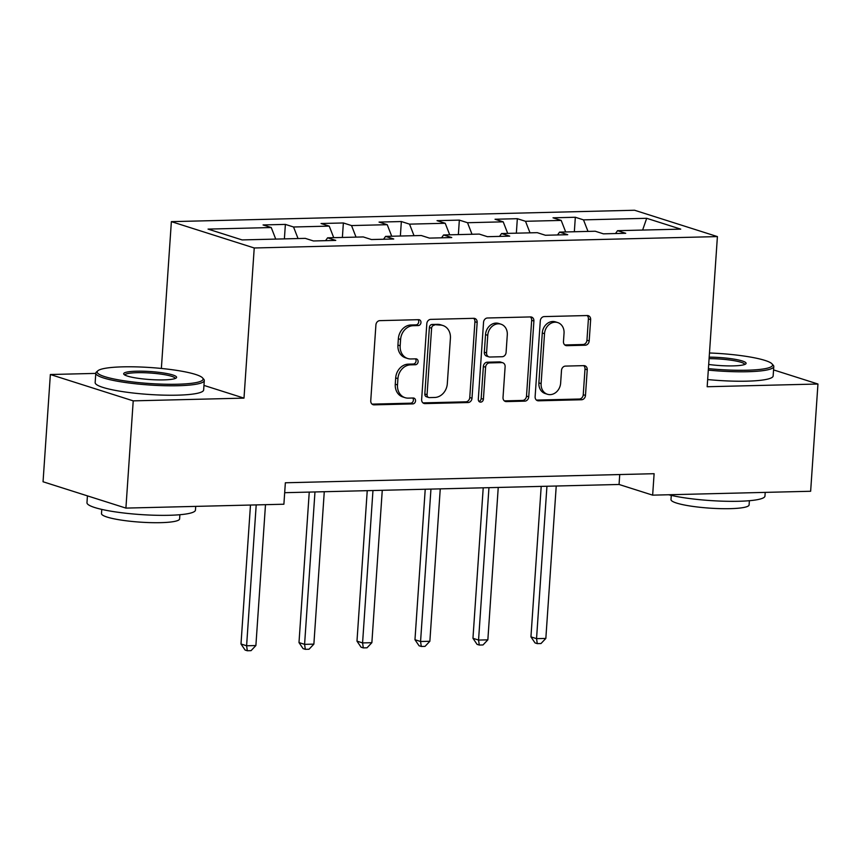 <?xml version="1.0" encoding="UTF-8"?>
<svg xmlns="http://www.w3.org/2000/svg" width="861" height="861" viewBox="0 0 861 861"><rect width="100%" height="100%" fill="white"/><g stroke="black" fill="none" stroke-linecap="round" stroke-linejoin="round"><path stroke-width="1.29" d="M420.975 322.563A2.992 2.518 107.6 0 0 418.618 319.679L379.852 320.636A4.273 3.595 107.6 0 0 375.913 324.931L370.747 400.731A4.273 3.595 107.6 0 0 373.104 404.702A4.273 3.595 107.6 0 0 374.104 404.853L412.882 403.895A2.992 2.518 107.6 0 0 413.28 397.997L408.265 398.126A13.658 11.494 107.6 0 1 405.036 397.664A13.658 11.494 107.6 0 1 397.502 384.932L397.933 378.614A13.658 11.494 107.6 0 1 410.525 364.86L415.551 364.73A2.992 2.518 107.6 0 0 415.949 358.843L410.934 358.962A13.658 11.494 107.6 0 1 407.705 358.51A13.658 11.494 107.6 0 1 400.171 345.778L400.602 339.46A13.658 11.494 107.6 0 1 413.194 325.695L418.22 325.576A2.992 2.518 107.6 0 0 420.975 322.563M407.705 358.51L405.466 357.799A13.658 11.494 107.6 0 1 397.933 345.067L398.363 338.75A13.658 11.494 107.6 0 1 410.955 324.984L415.981 324.866A2.992 2.518 107.6 0 0 418.048 319.689M372.06 404.132L410.632 403.185A2.992 2.518 107.6 0 0 412.71 398.019M405.036 397.664L402.797 396.953A13.658 11.494 107.6 0 1 395.264 384.221L395.694 377.904A13.658 11.494 107.6 0 1 408.286 364.149L413.312 364.02A2.992 2.518 107.6 0 0 415.379 358.854M585.265 345.218A4.273 3.595 107.6 0 0 589.193 340.913L590.646 319.646A4.273 3.595 107.6 0 0 588.289 315.675A4.273 3.595 107.6 0 0 587.288 315.535L544.227 316.59A4.273 3.595 107.6 0 0 540.288 320.895L535.122 396.684A4.273 3.595 107.6 0 0 537.479 400.666A4.273 3.595 107.6 0 0 538.491 400.806L581.541 399.752A4.273 3.595 107.6 0 0 585.48 395.447L587.234 369.756A4.273 3.595 107.6 0 0 584.877 365.785A4.273 3.595 107.6 0 0 583.866 365.634L565.44 366.097A4.273 3.595 107.6 0 0 561.501 370.391L560.64 383.134A11.419 9.611 107.6 0 1 547.413 394.252A11.419 9.611 107.6 0 1 541.117 383.608L544.518 333.713A11.419 9.611 107.6 0 1 557.734 322.584A11.419 9.611 107.6 0 1 564.041 333.229L563.471 341.548A4.273 3.595 107.6 0 0 565.828 345.53A4.273 3.595 107.6 0 0 566.829 345.67L585.265 345.218L583.026 344.508A4.273 3.595 107.6 0 0 586.954 340.203L588.407 318.936A4.273 3.595 107.6 0 0 587.094 315.535M707.172 386.74L817.95 384.017L810.642 491.265L652.649 495.15L654.112 473.701L285.357 482.773L283.893 504.223L125.91 508.098L133.218 400.86L243.997 398.126L254.232 247.979L717.407 236.592L707.172 386.74M477.166 322.445A4.273 3.595 107.6 0 0 474.809 318.462A4.273 3.595 107.6 0 0 473.808 318.322L430.748 319.377A4.273 3.595 107.6 0 0 426.819 323.682L421.642 399.472A4.273 3.595 107.6 0 0 423.999 403.454A4.273 3.595 107.6 0 0 425.011 403.594L468.061 402.539A4.273 3.595 107.6 0 0 472 398.234L477.166 322.445L474.928 321.734A4.273 3.595 107.6 0 0 473.615 318.322M487.487 317.989L530.548 316.923A4.273 3.595 107.6 0 1 531.549 317.063A4.273 3.595 107.6 0 1 533.906 321.045L528.74 396.846A4.273 3.595 107.6 0 1 524.801 401.14L506.376 401.592A4.273 3.595 107.6 0 1 505.375 401.452A4.273 3.595 107.6 0 1 503.018 397.47L505.116 366.732A4.273 3.595 107.6 0 0 502.759 362.761A4.273 3.595 107.6 0 0 501.748 362.61L489.522 362.911A4.273 3.595 107.6 0 0 485.593 367.216L483.408 399.213A2.992 2.518 107.6 0 1 478.296 399.343L483.548 322.283A4.273 3.595 107.6 0 1 487.487 317.989M254.232 247.979L171.371 221.643L634.557 210.245L717.407 236.592M574.341 231.749L575.331 217.263L553.02 217.811L561.2 220.416L525.511 221.288L517.332 218.694L495.032 219.243L503.211 221.837L467.523 222.719L459.344 220.115L437.044 220.664L445.212 223.268L409.535 224.14L401.355 221.546L379.055 222.095L387.224 224.689L351.536 225.571L343.367 222.967L321.056 223.516L329.236 226.12L293.547 226.992L285.378 224.398L263.068 224.947L271.247 227.541L208.05 229.101L242.092 239.918L305.278 238.368L313.458 240.962L335.758 240.413L327.589 237.819L325.566 240.671M575.331 217.263L583.5 219.867L646.697 218.307L680.728 229.134L617.541 230.683L625.71 233.288L603.41 233.837L595.231 231.232L559.553 232.115L567.722 234.709L545.422 235.257L537.242 232.664L501.554 233.535L509.734 236.14L487.423 236.689L479.254 234.084L443.566 234.967L451.745 237.561L429.435 238.11L421.266 235.516L385.577 236.388L393.746 238.992L371.446 239.541L363.277 236.936L327.589 237.819M565.688 231.964L561.2 220.416M530.01 232.836L525.511 221.288M559.553 232.115L557.53 234.967M507.699 233.385L503.211 221.837M472.011 234.267L467.523 222.719M501.554 233.535L499.541 236.388M449.711 234.816L445.212 223.268M414.023 235.688L409.535 224.14M443.566 234.967L441.553 237.819M391.723 236.237L387.224 224.689M356.034 237.119L351.536 225.571M385.577 236.388L383.565 239.24M333.734 237.668L329.236 226.12M298.046 238.54L293.547 226.992M275.735 239.089L271.247 227.541M95.786 373.394L50.358 374.513L133.218 400.86M50.358 374.513L43.05 481.762L125.91 508.098M817.95 384.017L773.565 369.907M161.362 368.454L171.371 221.643M284.679 492.696L619.059 484.474L652.649 495.15M642.607 230.07L646.697 218.307M587.998 231.415L583.5 219.867M617.541 230.683L615.518 233.535M619.737 474.54L619.059 484.474M284.388 238.884L285.378 224.398M342.377 237.453L343.367 222.967M400.365 236.032L401.355 221.546M458.364 234.601L459.344 220.115M516.352 233.18L517.332 218.694M243.997 398.126L203.96 385.405M422.955 402.883L465.823 401.829A4.273 3.595 107.6 0 0 469.762 397.524L474.928 321.734M434.364 325.178A2.992 2.518 107.6 0 0 431.609 328.192L427.067 394.715A2.992 2.518 107.6 0 0 429.424 397.599L434.719 397.47A13.658 11.494 107.6 0 0 447.311 383.715L450.411 338.233A13.658 11.494 107.6 0 0 442.877 325.501A13.658 11.494 107.6 0 0 439.648 325.049L432.125 324.468A2.992 2.518 107.6 0 0 429.37 327.471L431.609 328.192M428.724 397.502L426.486 396.792A2.992 2.518 107.6 0 1 424.828 394.004L429.37 327.471M442.877 325.501L440.638 324.791A13.658 11.494 107.6 0 0 437.41 324.339L439.648 325.049M432.125 324.468L437.41 324.339M504.331 400.882L522.562 400.43A4.273 3.595 107.6 0 0 526.501 396.135L531.668 320.335A4.273 3.595 107.6 0 0 530.354 316.934M502.759 362.761L500.521 362.04A4.273 3.595 107.6 0 0 499.509 361.9L487.283 362.201A4.273 3.595 107.6 0 0 483.355 366.506L481.17 398.503L483.408 399.213M478.931 401.441A2.992 2.518 107.6 0 0 481.17 398.503M507.29 334.843A11.419 9.611 107.6 0 0 500.984 324.199A11.419 9.611 107.6 0 0 487.767 335.316L486.562 352.902A4.273 3.595 107.6 0 0 488.919 356.874A4.273 3.595 107.6 0 0 489.931 357.024L502.157 356.723A4.273 3.595 107.6 0 0 506.085 352.418L507.29 334.843M500.984 324.199L498.745 323.478A11.419 9.611 107.6 0 0 485.529 334.606L487.767 335.316M488.919 356.874L486.68 356.163A4.273 3.595 107.6 0 1 484.323 352.181L485.529 334.606M564.784 344.949L583.026 344.508M557.734 322.584L555.496 321.874A11.419 9.611 107.6 0 0 542.279 333.003L544.518 333.713M547.413 394.252L545.174 393.542A11.419 9.611 107.6 0 1 538.878 382.897L542.279 333.003M536.435 400.085L579.302 399.03A4.273 3.595 107.6 0 0 583.241 394.736L584.996 369.046A4.273 3.595 107.6 0 0 583.683 365.645M250.476 505.041L240.994 643.996L246.601 645.772L255.889 645.546L265.489 504.675M256.201 504.901L246.601 645.772L247.322 650.755L245.084 650.044L240.994 643.996M255.889 645.546L251.046 650.658L247.322 650.755M122.822 366.851A53.07 7.997 3.9 0 0 97.896 370.757A53.07 7.997 3.9 0 0 120.422 380.196A53.07 7.997 3.9 0 0 177.463 384.232A53.07 7.997 3.9 0 0 202.55 377.893A53.07 7.997 3.9 0 0 122.822 366.851M202.55 377.893L203.745 379.238A54.372 8.19 -176.1 0 1 204.294 380.53A54.372 8.19 -176.1 0 1 178.044 385.728A54.372 8.19 -176.1 0 1 123.123 382.166A54.372 8.19 -176.1 0 1 95.808 373.125A54.372 8.19 -176.1 0 1 96.529 371.93L97.896 370.757M136.479 371.199A26.53 4.004 -176.1 0 1 165 373.211A26.53 4.004 -176.1 0 1 176.257 377.936A26.53 4.004 -176.1 0 1 163.794 379.884A26.53 4.004 -176.1 0 1 123.941 374.363A26.53 4.004 -176.1 0 1 136.479 371.199M175.224 378.496A25.227 3.799 3.9 0 0 162.406 374.331A25.227 3.799 3.9 0 0 137.06 372.695A25.227 3.799 3.9 0 0 124.888 375.062M195.716 506.386L195.458 510.078A54.372 8.19 -176.1 0 1 169.208 515.287A54.372 8.19 -176.1 0 1 114.287 511.725A54.372 8.19 -176.1 0 1 86.972 502.684L87.435 495.871M179.884 514.717L179.605 518.914A39.143 5.898 -176.1 0 1 160.706 522.659A39.143 5.898 -176.1 0 1 121.153 520.087A39.143 5.898 -176.1 0 1 101.49 513.587L101.781 509.4M204.294 380.53L203.648 389.968A54.372 8.19 -176.1 0 1 177.398 395.167A54.372 8.19 -176.1 0 1 122.477 391.604A54.372 8.19 -176.1 0 1 95.162 382.564L95.808 373.125M708.409 368.626A53.07 7.997 3.9 0 0 746.95 370.219A53.07 7.997 3.9 0 0 772.037 363.891A53.07 7.997 3.9 0 0 709.475 352.988M772.037 363.891L773.243 365.236A54.372 8.19 -176.1 0 1 773.791 366.517A54.372 8.19 -176.1 0 1 747.542 371.726A54.372 8.19 -176.1 0 1 708.312 370.112M709.195 357.154A26.53 4.004 -176.1 0 1 735.951 359.467A26.53 4.004 -176.1 0 1 745.755 363.923A26.53 4.004 -176.1 0 1 733.292 365.882A26.53 4.004 -176.1 0 1 708.689 364.461M744.722 364.494A25.227 3.799 3.9 0 0 709.087 358.66M765.214 492.384L764.955 496.076A54.372 8.19 -176.1 0 1 738.706 501.274A54.372 8.19 -176.1 0 1 668.62 494.752M749.382 500.715L749.102 504.912A39.143 5.898 -176.1 0 1 730.193 508.657A39.143 5.898 -176.1 0 1 690.651 506.085A39.143 5.898 -176.1 0 1 670.988 499.584L671.268 495.387M773.791 366.517L773.146 375.956A54.372 8.19 -176.1 0 1 746.896 381.165A54.372 8.19 -176.1 0 1 707.667 379.55M309.25 492.083L298.993 642.575L304.59 644.351L313.878 644.125L324.274 491.717M314.975 491.943L304.59 644.351L305.311 649.323L303.072 648.613L298.993 642.575M313.878 644.125L309.034 649.237L305.311 649.323M367.238 490.662L356.981 641.144L362.578 642.919L371.866 642.693L382.262 490.296M372.964 490.522L362.578 642.919L363.31 647.902L361.06 647.192L356.981 641.144M371.866 642.693L367.023 647.806L363.31 647.902M425.226 489.231L414.97 639.723L420.566 641.499L429.865 641.273L440.251 488.865M430.952 489.091L420.566 641.499L421.298 646.471L419.059 645.761L414.97 639.723M429.865 641.273L425.011 646.385L421.298 646.471M483.215 487.81L472.958 638.292L478.555 640.067L487.853 639.841L498.239 487.444M488.951 487.67L478.555 640.067L479.286 645.05L477.048 644.34L472.958 638.292M487.853 639.841L482.999 644.954L479.286 645.05M541.203 486.379L530.946 636.871L536.543 638.647L545.842 638.421L556.228 486.013M546.939 486.239L536.543 638.647L537.275 643.619L535.036 642.909L530.946 636.871M545.842 638.421L540.999 643.533L537.275 643.619M410.955 324.984L413.194 325.695M398.363 338.75L400.602 339.46M397.933 345.067L400.171 345.778M413.312 364.02L415.551 364.73M408.286 364.149L410.525 364.86M395.694 377.904L397.933 378.614M395.264 384.221L397.502 384.932M410.632 403.185L412.882 403.895M372.2 404.24L374.104 404.853M415.981 324.866L418.22 325.576M469.762 397.524L472 398.234M465.823 401.829L468.061 402.539M423.095 402.991L425.011 403.594M424.828 394.004L427.067 394.715M531.668 320.335L533.906 321.045M526.501 396.135L528.74 396.846M522.562 400.43L524.801 401.14M504.471 400.989L506.376 401.592M499.509 361.9L501.748 362.61M487.283 362.201L489.522 362.911M483.355 366.506L485.593 367.216M484.323 352.181L486.562 352.902M564.924 345.067L566.829 345.67M538.878 382.897L541.117 383.608M584.996 369.046L587.234 369.756M583.241 394.736L585.48 395.447M579.302 399.03L581.541 399.752M536.575 400.204L538.491 400.806M588.407 318.936L590.646 319.646M586.954 340.203L589.193 340.913"/></g></svg>
